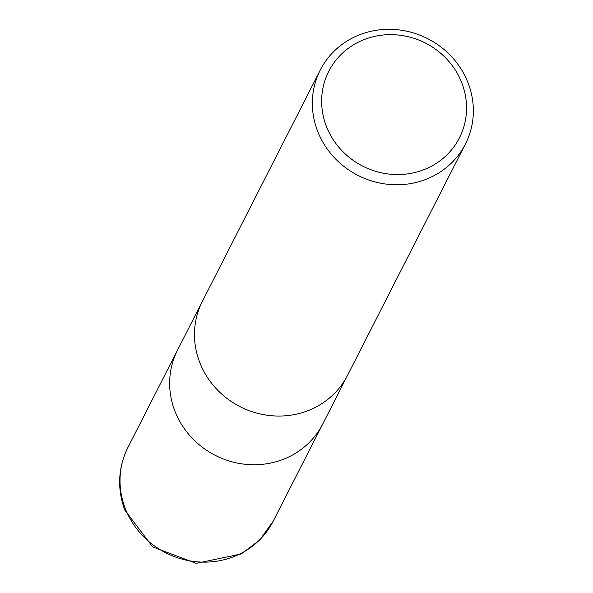 <?xml version="1.0" encoding="UTF-8"?>
<svg xmlns="http://www.w3.org/2000/svg" width="593" height="593" viewBox="0 0 593 593"><rect width="100%" height="100%" fill="white"/><g stroke="black" fill="none" stroke-linecap="round" stroke-linejoin="round"><path stroke-width="0.89" d="M347.387 375.614L322.733 424.002A81.456 76.734 -153 0 1 246.436 464.401A81.456 76.734 -153 0 1 174.676 410.504A81.456 76.734 -153 0 1 177.581 350.026L202.243 301.637M468.329 83.554A81.456 76.742 -153 0 1 465.423 144.025A81.456 76.742 -153 0 1 389.127 184.423A81.456 76.742 -153 0 1 317.366 130.527A81.456 76.742 -153 0 1 320.272 70.048A81.456 76.742 -153 0 1 396.561 29.65A81.456 76.742 -153 0 1 468.329 83.554M465.423 144.025L347.55 375.31A81.456 76.742 -153 0 1 271.253 415.708A81.456 76.742 -153 0 1 199.493 361.812A81.456 76.742 -153 0 1 202.391 301.333L320.272 70.048M462.021 83.465A73.31 69.062 -153 0 1 419.288 171.295A73.31 69.062 -153 0 1 326.157 125.746A73.31 69.062 -153 0 1 368.89 37.915A73.31 69.062 -153 0 1 462.021 83.465M199.493 361.812A81.456 76.734 -153 0 1 202.398 301.333M174.676 410.497A81.456 76.734 -153 0 1 177.581 350.026M125.041 507.882A81.456 76.742 -153 0 1 127.947 447.411A81.456 76.742 -153 0 1 127.947 447.404C118.074 467.692 117.014 488.558 124.752 510.01L152.683 546.909L196.164 563.35L241.262 553.958L259.675 540.06L273.099 521.388A81.456 76.742 -153 0 1 196.802 561.786A81.456 76.742 -153 0 1 125.041 507.882M322.577 424.306L273.099 521.388M177.426 350.33L127.947 447.404"/></g></svg>
